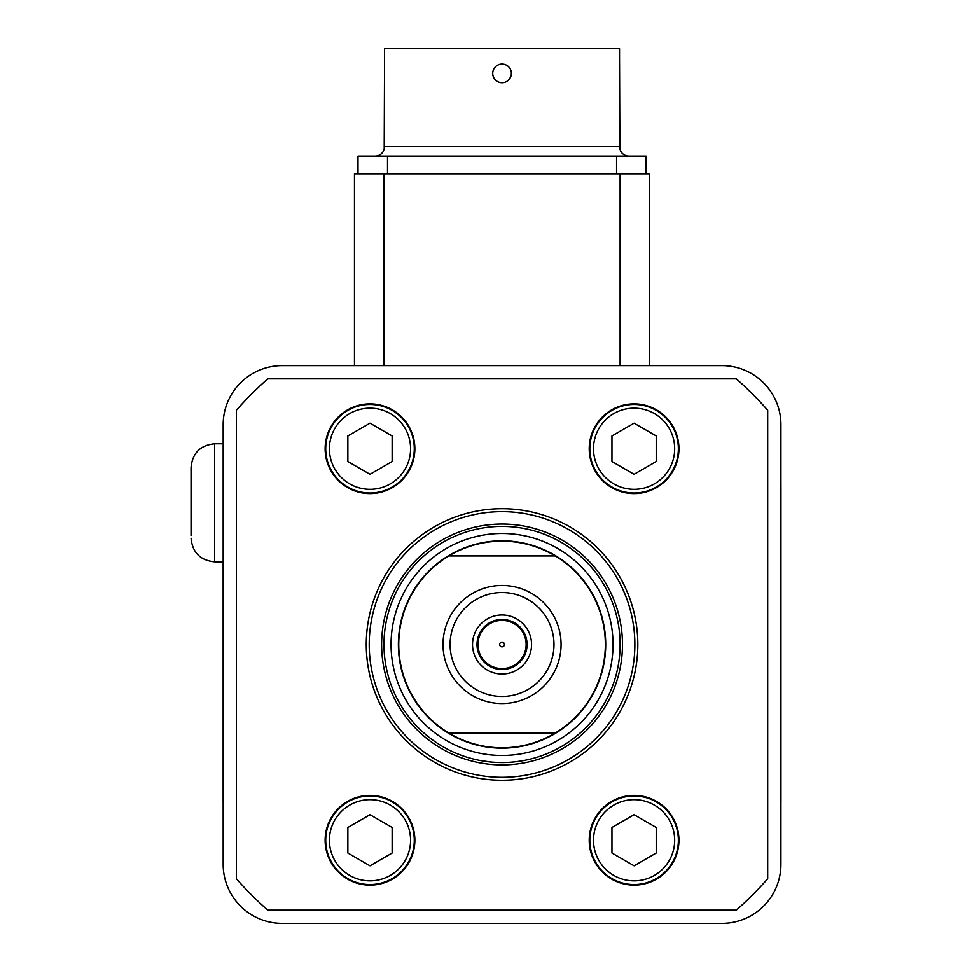 <?xml version="1.0" encoding="UTF-8"?>
<svg xmlns="http://www.w3.org/2000/svg" width="972" height="972" viewBox="0 0 972 972"><rect width="100%" height="100%" fill="white"/><g stroke="black" fill="none" stroke-linecap="round" stroke-linejoin="round"><path stroke-width="1.46" d="M502.05 762.57A118.074 118.074 0 0 1 383.976 644.497A118.074 118.074 0 0 1 502.05 526.423A118.074 118.074 0 0 1 620.112 644.497A118.074 118.074 0 0 1 502.05 762.57M497.664 762.485L493.448 762.255M489.584 761.902L479.609 760.42M502.05 533.507A110.99 110.99 0 0 0 391.06 644.497A110.99 110.99 0 0 0 502.05 755.487A110.99 110.99 0 0 0 613.028 644.497A110.99 110.99 0 0 0 502.05 533.507M502.05 540.833A103.664 103.664 0 0 0 398.386 644.497A103.664 103.664 0 0 0 502.05 748.161A103.664 103.664 0 0 0 605.714 644.497A103.664 103.664 0 0 0 502.05 540.833M502.05 526.423C530.991 528.756 530.991 528.756 502.05 526.423M448.833 733.046A103.311 103.311 0 0 0 555.255 733.046A103.311 103.311 0 0 0 502.05 541.185A103.311 103.311 0 0 0 448.833 733.046L555.255 733.046M555.255 555.948L448.833 555.948M502.05 674.009A29.512 29.512 0 0 0 531.562 644.497A29.512 29.512 0 0 0 502.05 614.984A29.512 29.512 0 0 0 472.526 644.497A29.512 29.512 0 0 0 502.05 674.009M502.05 592.543A51.953 51.953 0 0 0 450.097 644.497A51.953 51.953 0 0 0 502.05 696.45A51.953 51.953 0 0 0 553.991 644.497A51.953 51.953 0 0 0 502.05 592.543M502.05 703.534A59.037 59.037 0 0 1 443.013 644.497A59.037 59.037 0 0 1 502.05 585.46A59.037 59.037 0 0 1 561.075 644.497A59.037 59.037 0 0 1 502.05 703.534M526.131 644.497A24.081 24.081 0 0 0 502.05 620.415A24.081 24.081 0 0 0 477.957 644.497A24.081 24.081 0 0 0 502.05 668.578A24.081 24.081 0 0 0 526.131 644.497M531.562 644.497A29.512 29.512 0 0 0 502.05 614.984A29.512 29.512 0 0 0 472.526 644.497A29.512 29.512 0 0 0 502.05 674.009A29.512 29.512 0 0 0 531.562 644.497M499.681 644.497A2.357 2.357 0 0 0 502.05 646.854A2.357 2.357 0 0 0 504.407 644.497A2.357 2.357 0 0 0 502.05 642.14A2.357 2.357 0 0 0 499.681 644.497M527.079 644.497A25.029 25.029 0 0 0 502.05 619.468A25.029 25.029 0 0 0 477.009 644.497A25.029 25.029 0 0 0 502.05 669.526A25.029 25.029 0 0 0 527.079 644.497M381.619 644.497A120.431 120.431 0 0 1 502.05 524.066A120.431 120.431 0 0 1 622.481 644.497A120.431 120.431 0 0 1 502.05 764.928A120.431 120.431 0 0 1 381.619 644.497M502.05 508.721A135.776 135.776 0 0 1 637.826 644.497A135.776 135.776 0 0 1 502.05 780.273A135.776 135.776 0 0 1 366.262 644.497A135.776 135.776 0 0 1 502.05 508.721M502.05 777.321A132.824 132.824 0 0 0 634.874 644.497A132.824 132.824 0 0 0 502.05 511.673A132.824 132.824 0 0 0 369.214 644.497A132.824 132.824 0 0 0 502.05 777.321M634.096 885.128A44.87 44.87 0 0 0 678.954 840.27A44.87 44.87 0 0 0 634.096 795.4A44.87 44.87 0 0 0 589.226 840.27A44.87 44.87 0 0 0 634.096 885.128M634.096 493.594A44.87 44.87 0 0 0 678.954 448.724A44.87 44.87 0 0 0 634.096 403.866A44.87 44.87 0 0 0 589.226 448.724A44.87 44.87 0 0 0 634.096 493.594M370.004 885.128A44.87 44.87 0 0 0 414.862 840.27A44.87 44.87 0 0 0 370.004 795.4A44.87 44.87 0 0 0 325.134 840.27A44.87 44.87 0 0 0 370.004 885.128M370.004 493.594A44.87 44.87 0 0 0 414.862 448.724A44.87 44.87 0 0 0 370.004 403.866A44.87 44.87 0 0 0 325.134 448.724A44.87 44.87 0 0 0 370.004 493.594M236.39 410.208L236.39 878.785A354.209 354.209 0 0 0 267.762 910.157L736.326 910.157A354.209 354.209 0 0 0 767.698 878.785L767.698 410.208A354.209 354.209 0 0 0 736.326 378.837L267.762 378.837A354.209 354.209 0 0 0 236.39 410.208M674.677 840.27A40.581 40.581 0 0 0 634.096 799.677A40.581 40.581 0 0 0 593.503 840.27A40.581 40.581 0 0 0 634.096 880.851A40.581 40.581 0 0 0 674.677 840.27M589.822 840.27A44.275 44.275 0 0 1 634.096 795.983A44.275 44.275 0 0 1 678.371 840.27A44.275 44.275 0 0 1 634.096 884.544A44.275 44.275 0 0 1 589.822 840.27M656.234 853.039L656.234 827.488L634.096 814.706L611.959 827.488L611.959 853.039L634.096 865.821L656.234 853.039M410.585 840.27A40.581 40.581 0 0 0 370.004 799.677A40.581 40.581 0 0 0 329.411 840.27A40.581 40.581 0 0 0 370.004 880.851A40.581 40.581 0 0 0 410.585 840.27M325.717 840.27A44.275 44.275 0 0 1 370.004 795.983A44.275 44.275 0 0 1 414.279 840.27A44.275 44.275 0 0 1 370.004 884.544A44.275 44.275 0 0 1 325.717 840.27M392.141 853.039L392.141 827.488L370.004 814.706L347.855 827.488L347.855 853.039L370.004 865.821L392.141 853.039M674.677 448.724A40.581 40.581 0 0 0 634.096 408.143A40.581 40.581 0 0 0 593.503 448.724A40.581 40.581 0 0 0 634.096 489.317A40.581 40.581 0 0 0 674.677 448.724M589.822 448.724A44.275 44.275 0 0 1 634.096 404.449A44.275 44.275 0 0 1 678.371 448.724A44.275 44.275 0 0 1 634.096 492.998A44.275 44.275 0 0 1 589.822 448.724M656.234 461.506L656.234 435.942L634.096 423.16L611.959 435.942L611.959 461.506L634.096 474.287L656.234 461.506M410.585 448.724A40.581 40.581 0 0 0 370.004 408.143A40.581 40.581 0 0 0 329.411 448.724A40.581 40.581 0 0 0 370.004 489.317A40.581 40.581 0 0 0 410.585 448.724M325.717 448.724A44.275 44.275 0 0 1 370.004 404.449A44.275 44.275 0 0 1 414.279 448.724A44.275 44.275 0 0 1 370.004 492.998A44.275 44.275 0 0 1 325.717 448.724M392.141 461.506L392.141 435.942L370.004 423.16L347.855 435.942L347.855 461.506L370.004 474.287L392.141 461.506M721.892 923.376A59.037 59.037 0 0 0 780.929 864.339L780.929 424.655A59.037 59.037 0 0 0 721.892 365.618L282.196 365.618A59.037 59.037 0 0 0 223.171 424.655L223.171 864.339A59.037 59.037 0 0 0 282.196 923.376L721.892 923.376M191.047 535.548L191.047 467.386C192.456 453.049 200.317 445.176 214.666 443.779L214.666 561.852C200.317 560.443 192.456 552.582 191.047 538.233M343.821 923.376A29.512 29.512 0 0 0 345.011 923.4L659.077 923.4A29.512 29.512 0 0 0 660.267 923.376M780.929 802.726A29.512 29.512 0 0 0 780.953 801.523L780.953 487.458A29.512 29.512 0 0 0 780.929 486.267M660.267 365.618A29.512 29.512 0 0 0 659.077 365.594L649.636 365.594L649.636 173.757L620.112 173.757L620.112 365.618M620.112 173.757L354.464 173.757L354.464 365.618L345.011 365.594A29.512 29.512 0 0 0 343.821 365.618M223.147 561.852L223.147 801.523A29.512 29.512 0 0 0 223.171 802.726M619.529 55.21L619.881 149.166M384.572 55.21L384.207 149.166M646.088 158.873L646.331 173.757M357.769 173.757L358 158.873M502.05 64.067A9.331 9.331 0 0 1 511.369 73.398A9.331 9.331 0 0 1 502.05 82.717A9.331 9.331 0 0 1 492.719 73.398A9.331 9.331 0 0 1 502.05 64.067L505.622 64.784M510.665 76.958L508.648 79.983M375.119 156.042A9.441 9.441 0 0 0 384.572 146.602L384.572 48.6L619.529 48.6L619.529 146.602A9.441 9.441 0 0 0 628.969 156.042M358 173.757L358 156.042L646.088 156.042L646.088 173.757M383.976 173.757L383.976 365.618M384.572 146.602L619.529 146.602M387.512 173.757L387.512 156.042M616.576 173.757L616.576 156.042M223.171 561.852L214.666 561.852M223.171 443.779L214.666 443.779"/></g></svg>
